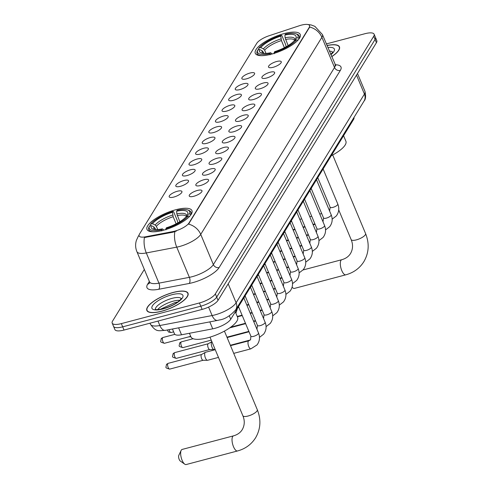 <?xml version="1.0" encoding="UTF-8"?>
<svg xmlns="http://www.w3.org/2000/svg" width="489" height="489" viewBox="0 0 489 489"><rect width="100%" height="100%" fill="white"/><g stroke="black" fill="none" stroke-linecap="round" stroke-linejoin="round"><path stroke-width="0.73" d="M175.796 209.744A24.377 7.696 -22.7 0 0 146.987 229.433A24.377 7.696 -22.7 0 0 163.155 230.307A24.377 7.696 -22.7 0 0 191.963 210.618A24.377 7.696 -22.7 0 0 175.796 209.744M284.078 33.607A24.377 7.696 -22.7 0 0 255.27 53.295A24.377 7.696 -22.7 0 0 271.438 54.169A24.377 7.696 -22.7 0 0 300.246 34.481A24.377 7.696 -22.7 0 0 284.078 33.607M246.45 78.857A6.901 2.176 157.3 0 1 242.165 78.961A6.901 2.176 157.3 0 1 243.583 76.058A6.901 2.176 157.3 0 1 250.026 73.038A6.901 2.176 157.3 0 1 254.641 73.741A6.901 2.176 157.3 0 1 246.45 78.857M239.842 89.609A6.901 2.176 157.3 0 1 235.564 89.707A6.901 2.176 157.3 0 1 236.982 86.804A6.901 2.176 157.3 0 1 243.418 83.784A6.901 2.176 157.3 0 1 248.033 84.487A6.901 2.176 157.3 0 1 239.842 89.609M233.235 100.355A6.901 2.176 157.3 0 1 228.956 100.453A6.901 2.176 157.3 0 1 230.374 97.549A6.901 2.176 157.3 0 1 236.81 94.536A6.901 2.176 157.3 0 1 241.425 95.233A6.901 2.176 157.3 0 1 233.235 100.355M226.627 111.101A6.901 2.176 157.3 0 1 222.348 111.199A6.901 2.176 157.3 0 1 223.766 108.301A6.901 2.176 157.3 0 1 230.203 105.282A6.901 2.176 157.3 0 1 234.824 105.985A6.901 2.176 157.3 0 1 226.627 111.101M220.019 121.847A6.901 2.176 157.3 0 1 215.741 121.944A6.901 2.176 157.3 0 1 217.159 119.047A6.901 2.176 157.3 0 1 223.601 116.027A6.901 2.176 157.3 0 1 228.216 116.73A6.901 2.176 157.3 0 1 220.019 121.847M213.418 132.592A6.901 2.176 157.3 0 1 209.133 132.696A6.901 2.176 157.3 0 1 210.551 129.793A6.901 2.176 157.3 0 1 216.994 126.773A6.901 2.176 157.3 0 1 221.609 127.476A6.901 2.176 157.3 0 1 213.418 132.592M206.81 143.338A6.901 2.176 157.3 0 1 202.525 143.442A6.901 2.176 157.3 0 1 203.944 140.539A6.901 2.176 157.3 0 1 210.386 137.519A6.901 2.176 157.3 0 1 215.001 138.222A6.901 2.176 157.3 0 1 206.81 143.338M200.203 154.084A6.901 2.176 157.3 0 1 195.924 154.188A6.901 2.176 157.3 0 1 197.342 151.284A6.901 2.176 157.3 0 1 203.779 148.265A6.901 2.176 157.3 0 1 208.393 148.968A6.901 2.176 157.3 0 1 200.203 154.084M193.595 164.836A6.901 2.176 157.3 0 1 189.316 164.934A6.901 2.176 157.3 0 1 190.734 162.03A6.901 2.176 157.3 0 1 197.171 159.017A6.901 2.176 157.3 0 1 201.786 159.714A6.901 2.176 157.3 0 1 193.595 164.836M186.987 175.582A6.901 2.176 157.3 0 1 182.709 175.679A6.901 2.176 157.3 0 1 184.127 172.782A6.901 2.176 157.3 0 1 190.563 169.762A6.901 2.176 157.3 0 1 195.184 170.465A6.901 2.176 157.3 0 1 186.987 175.582M180.38 186.327A6.901 2.176 157.3 0 1 176.101 186.425A6.901 2.176 157.3 0 1 177.519 183.528A6.901 2.176 157.3 0 1 183.962 180.508A6.901 2.176 157.3 0 1 188.577 181.211A6.901 2.176 157.3 0 1 180.38 186.327M173.778 197.073A6.901 2.176 157.3 0 1 169.494 197.171A6.901 2.176 157.3 0 1 170.912 194.274A6.901 2.176 157.3 0 1 177.354 191.254A6.901 2.176 157.3 0 1 181.969 191.957A6.901 2.176 157.3 0 1 173.778 197.073M273.1 67.311A6.901 2.176 157.3 0 1 268.822 67.415A6.901 2.176 157.3 0 1 270.234 64.511A6.901 2.176 157.3 0 1 276.676 61.492A6.901 2.176 157.3 0 1 281.291 62.195A6.901 2.176 157.3 0 1 273.1 67.311M266.493 78.057A6.901 2.176 157.3 0 1 262.214 78.161A6.901 2.176 157.3 0 1 263.632 75.257A6.901 2.176 157.3 0 1 270.069 72.238A6.901 2.176 157.3 0 1 274.684 72.94A6.901 2.176 157.3 0 1 266.493 78.057M259.885 88.809A6.901 2.176 157.3 0 1 255.606 88.906A6.901 2.176 157.3 0 1 257.025 86.003A6.901 2.176 157.3 0 1 263.461 82.989A6.901 2.176 157.3 0 1 268.082 83.686A6.901 2.176 157.3 0 1 259.885 88.809M253.278 99.554A6.901 2.176 157.3 0 1 248.999 99.652A6.901 2.176 157.3 0 1 250.417 96.749A6.901 2.176 157.3 0 1 256.859 93.735A6.901 2.176 157.3 0 1 261.474 94.432A6.901 2.176 157.3 0 1 253.278 99.554M246.67 110.3A6.901 2.176 157.3 0 1 242.391 110.398A6.901 2.176 157.3 0 1 243.809 107.501A6.901 2.176 157.3 0 1 250.252 104.481A6.901 2.176 157.3 0 1 254.867 105.184A6.901 2.176 157.3 0 1 246.67 110.3M240.068 121.046A6.901 2.176 157.3 0 1 235.784 121.144A6.901 2.176 157.3 0 1 237.202 118.246A6.901 2.176 157.3 0 1 243.644 115.227A6.901 2.176 157.3 0 1 248.259 115.93A6.901 2.176 157.3 0 1 240.068 121.046M233.461 131.792A6.901 2.176 157.3 0 1 229.182 131.896A6.901 2.176 157.3 0 1 230.594 128.992A6.901 2.176 157.3 0 1 237.037 125.973A6.901 2.176 157.3 0 1 241.652 126.675A6.901 2.176 157.3 0 1 233.461 131.792M226.853 142.537A6.901 2.176 157.3 0 1 222.574 142.641A6.901 2.176 157.3 0 1 223.993 139.738A6.901 2.176 157.3 0 1 230.429 136.718A6.901 2.176 157.3 0 1 235.044 137.421A6.901 2.176 157.3 0 1 226.853 142.537M220.246 153.289A6.901 2.176 157.3 0 1 215.967 153.387A6.901 2.176 157.3 0 1 217.385 150.484A6.901 2.176 157.3 0 1 223.821 147.464A6.901 2.176 157.3 0 1 228.442 148.167A6.901 2.176 157.3 0 1 220.246 153.289M213.638 164.035A6.901 2.176 157.3 0 1 209.359 164.133A6.901 2.176 157.3 0 1 210.777 161.229A6.901 2.176 157.3 0 1 217.22 158.216A6.901 2.176 157.3 0 1 221.835 158.913A6.901 2.176 157.3 0 1 213.638 164.035M207.03 174.781A6.901 2.176 157.3 0 1 202.752 174.879A6.901 2.176 157.3 0 1 204.17 171.981A6.901 2.176 157.3 0 1 210.612 168.962A6.901 2.176 157.3 0 1 215.227 169.665A6.901 2.176 157.3 0 1 207.03 174.781M200.429 185.527A6.901 2.176 157.3 0 1 196.144 185.624A6.901 2.176 157.3 0 1 197.562 182.727A6.901 2.176 157.3 0 1 204.005 179.707A6.901 2.176 157.3 0 1 208.62 180.41A6.901 2.176 157.3 0 1 200.429 185.527M193.821 196.272A6.901 2.176 157.3 0 1 189.543 196.376A6.901 2.176 157.3 0 1 190.954 193.473A6.901 2.176 157.3 0 1 197.397 190.453A6.901 2.176 157.3 0 1 202.012 191.156A6.901 2.176 157.3 0 1 193.821 196.272M299.347 25.74A12.421 3.918 157.3 0 1 301.328 25.147A12.421 3.918 157.3 0 1 309.561 25.593A12.421 3.918 157.3 0 1 309.207 27.451L188.998 222.99A12.421 3.918 157.3 0 1 172.8 231.59L145.502 236.804A12.421 3.918 157.3 0 1 139.139 235.93A12.421 3.918 157.3 0 1 139.499 234.072L256.762 43.325A12.421 3.918 157.3 0 1 269.103 35.74L299.347 25.74M353.969 117.458A13.796 4.358 157.3 0 1 353.553 119.469L230.722 319.268A13.796 4.358 157.3 0 1 212.727 328.828L181.523 334.788A13.796 4.358 157.3 0 1 174.463 333.816L172.452 329.011M173.21 292.434A22.305 7.042 -22.7 0 0 146.847 310.454A22.305 7.042 -22.7 0 0 161.645 311.255A22.305 7.042 -22.7 0 0 188.008 293.235A22.305 7.042 -22.7 0 0 173.21 292.434M309.696 27.036L188.534 224.121A16.1 13.985 31.6 0 1 200.728 234.396A18.399 5.807 157.3 0 1 179.518 246.505A18.399 5.807 157.3 0 1 176.737 247.141L146.315 252.954A18.399 5.807 157.3 0 1 136.896 251.658L149.524 281.853A18.399 5.807 -22.7 0 0 158.943 283.149L189.365 277.336A18.399 5.807 -22.7 0 0 192.146 276.701A18.399 5.807 -22.7 0 0 213.363 264.598L334.525 67.506A18.399 5.807 -22.7 0 0 335.051 64.756A22.995 7.262 157.3 0 1 340.32 70.447L219.158 267.532A4.597 3.998 31.6 0 1 213.363 264.598L200.728 234.396L321.89 37.311A16.1 13.985 -148.4 0 0 309.696 27.036M144.328 269.427L112.586 321.053A13.796 4.358 -22.7 0 0 112.189 323.119L114.884 329.562A13.796 4.358 -22.7 0 0 124.035 330.057L202.134 309.403L200.79 306.187A13.796 4.358 -22.7 0 0 216.7 297.104L375.063 39.493A13.796 4.358 -22.7 0 0 375.466 37.427A13.796 4.358 -22.7 0 1 375.063 39.493L216.7 297.104A13.796 4.358 -22.7 0 1 200.79 306.187L122.69 326.835L200.79 306.187L199.439 302.966A13.796 4.358 -22.7 0 0 215.349 293.883L373.718 36.272A13.796 4.358 -22.7 0 0 374.116 34.206A13.796 4.358 -22.7 0 0 364.965 33.71L326.34 43.924M113.534 326.34A13.796 4.358 -22.7 0 0 122.69 326.835A13.796 4.358 -22.7 0 1 113.534 326.34M176.492 230.991L173.045 232.177L144.42 237.538A16.1 8.478 79.2 0 0 146.315 252.954L158.943 283.149A4.597 2.421 -100.8 0 1 158.742 289.274A22.995 7.262 157.3 0 1 147.629 284.213L149.347 281.419M331.683 56.7A22.305 7.042 -22.7 0 0 339.458 46.877A22.305 7.042 -22.7 0 0 327.007 45.514M112.189 323.119A13.796 4.358 -22.7 0 0 121.339 323.614L199.439 302.966M202.134 309.403A13.796 4.358 -22.7 0 0 218.045 300.325L376.414 42.714A13.796 4.358 -22.7 0 0 376.811 40.648L374.116 34.206M331.652 56.62A22.078 6.968 -22.7 0 0 339.244 46.962A22.078 6.968 -22.7 0 0 327.037 45.593M161.7 311.157A22.078 6.968 -22.7 0 0 187.794 293.327A22.078 6.968 -22.7 0 0 173.149 292.532A22.078 6.968 -22.7 0 0 147.061 310.362A22.078 6.968 -22.7 0 0 161.7 311.157M292.116 287.153A7.818 2.983 75.2 0 0 293.058 288.052A7.818 2.983 75.2 0 0 294.421 288.412L345.802 274.824A7.818 2.983 -104.8 0 1 341.31 269.329A7.818 2.983 -104.8 0 1 340.943 260.423A7.818 2.983 -104.8 0 1 341.805 259.708C345.796 258.565 348.712 256.487 350.546 253.467C352.979 249.145 353.18 244.524 351.151 239.604A7.818 2.469 157.3 0 0 356.334 239.885A7.818 2.469 157.3 0 0 365.35 234.738A7.818 2.469 157.3 0 0 365.576 233.571C369.525 243.504 368.957 252.862 363.871 261.658C359.666 268.284 353.645 272.673 345.802 274.824M264.011 53.442L262.245 50.832L259.604 49.499A19.78 6.241 -22.7 0 0 261.352 53.001A19.78 6.241 -22.7 0 0 270.606 52.72L270.056 53.619L270.154 54.811M258.681 49.744L258.406 49.089L258.895 48.063A21.895 6.913 -22.7 0 1 281.346 35.251L280.796 36.149A19.78 6.241 -22.7 0 0 260.796 47.561L263.443 48.894L264.641 50.153L266.004 53.405M284.409 47.684L281.432 40.569L280.796 36.149M331.249 155.746A25.3 7.983 -22.7 0 0 345.894 141.229L343.578 135.691M281.346 35.251L281.921 35.666L285.527 44.285L286.138 46.761M297.471 40.679A22.812 7.201 -22.7 0 0 297.783 40.3L296.615 39.713A21.895 6.913 -22.7 0 1 274.164 52.531L274.262 53.723M270.056 53.619A21.895 6.913 -22.7 0 1 257.703 50.006L257.214 51.027A22.812 7.201 -22.7 0 0 257.049 53.497A22.812 7.201 -22.7 0 0 261.627 55.673M274.164 52.531L274.72 51.632A19.78 6.241 -22.7 0 0 294.714 40.22L296.615 39.713M257.703 50.006L259.604 49.499M260.796 47.561L258.895 48.063M270.606 52.72L272.22 53.961M295.918 33.802A21.895 6.913 -22.7 0 1 297.813 37.775L298.975 38.362A22.812 7.201 -22.7 0 0 299.14 35.893A22.812 7.201 -22.7 0 0 297.019 34.181L295.918 33.802A21.895 6.913 -22.7 0 0 285.454 34.163L284.904 35.061L285.124 37.775L288.107 45.605M298.975 38.362L299.134 38.741M297.813 37.775L295.906 38.276A19.78 6.241 -22.7 0 0 284.904 35.061M294.794 40.599L295.906 38.276M224.42 331.114L257.293 409.709C261.242 419.641 260.674 429 255.588 437.796C251.383 444.422 245.362 448.81 237.526 450.962A7.818 2.983 -104.8 0 1 233.033 445.467A7.818 2.983 -104.8 0 1 232.66 436.561A7.818 2.983 -104.8 0 1 233.528 435.846L182.146 449.434A7.818 2.983 75.2 0 0 181.278 450.149A7.818 2.983 75.2 0 0 181.132 450.418A7.818 2.983 75.2 0 0 181.26 457.753A7.818 2.983 75.2 0 0 184.775 464.189L180.294 461.041A3.221 1.229 -104.8 0 1 178.846 458.389A3.221 1.229 -104.8 0 1 178.791 455.369A3.221 1.229 -104.8 0 1 178.852 455.259M184.775 464.189A7.818 2.983 75.2 0 0 186.144 464.55L237.526 450.962M155.734 229.579L153.968 226.969L151.321 225.643A19.78 6.241 -22.7 0 0 153.069 229.139A19.78 6.241 -22.7 0 0 162.324 228.858L161.773 229.757L161.871 230.949M150.398 225.887L150.123 225.227L150.612 224.2A21.895 6.913 -22.7 0 1 173.063 211.389L172.513 212.287A19.78 6.241 -22.7 0 0 152.513 223.699L155.16 225.032L156.364 226.291L157.721 229.543M176.126 223.821L173.149 216.713L172.513 212.287M189.426 333.278L190.936 336.89A25.3 7.983 -22.7 0 0 207.715 337.795A25.3 7.983 -22.7 0 0 237.611 317.367L235.295 311.829M173.063 211.389L173.644 211.804L177.244 220.423L177.855 222.898M189.188 216.816A22.812 7.201 -22.7 0 0 189.5 216.438L188.338 215.851A21.895 6.913 -22.7 0 1 165.887 228.669L165.985 229.861M161.773 229.757A21.895 6.913 -22.7 0 1 149.42 226.144L148.931 227.165A22.812 7.201 -22.7 0 0 148.766 229.634A22.812 7.201 -22.7 0 0 153.344 231.81M165.887 228.669L166.437 227.77A19.78 6.241 -22.7 0 0 186.431 216.358L188.338 215.851M149.42 226.144L151.321 225.643M152.513 223.699L150.612 224.2M162.324 228.858L163.937 230.099M187.635 209.94A21.895 6.913 -22.7 0 1 189.53 213.913L190.692 214.5A22.812 7.201 -22.7 0 0 190.857 212.03A22.812 7.201 -22.7 0 0 188.736 210.319L187.635 209.94A21.895 6.913 -22.7 0 0 177.177 210.301L176.621 211.199L176.841 213.913L179.824 221.743M190.692 214.5L190.851 214.879M189.53 213.913L187.629 214.414A19.78 6.241 -22.7 0 0 176.621 211.199M186.511 216.737L187.629 214.414M215.074 349.305L214.176 349.543A4.138 1.577 -104.8 0 1 214.017 349.562A4.138 1.577 -104.8 0 1 212.049 347.288A4.138 1.577 -104.8 0 1 211.603 341.915A4.138 1.577 -104.8 0 1 211.865 341.628L208.137 343.785A2.989 1.143 -104.8 0 1 208.247 343.736M209.775 349.519A2.989 1.143 -104.8 0 1 209.659 349.531A2.989 1.143 -104.8 0 1 208.235 347.887A2.989 1.143 -104.8 0 1 207.917 344.011A2.989 1.143 -104.8 0 1 208.137 343.785M218.467 357.41L207.574 360.289A4.138 1.577 -104.8 0 1 207.409 360.307A4.138 1.577 -104.8 0 1 205.441 358.034A4.138 1.577 -104.8 0 1 204.995 352.667A4.138 1.577 -104.8 0 1 205.307 352.349A4.138 1.577 -104.8 0 1 205.453 352.288L215.239 349.696M203.167 360.265A2.989 1.143 -104.8 0 1 203.051 360.277A2.989 1.143 -104.8 0 1 201.627 358.633A2.989 1.143 -104.8 0 1 201.309 354.757A2.989 1.143 -104.8 0 1 201.529 354.531A2.989 1.143 -104.8 0 1 201.639 354.482M145.502 236.804L145.74 237.391M172.8 231.59L173.045 232.177M188.998 222.99L189.164 223.381M309.207 27.451L309.372 27.849M353.217 118.68L353.553 119.469M178.619 327.832L181.523 334.788M209.818 321.872L212.727 328.828M229.274 315.802L230.722 319.268M219.158 267.532A22.995 7.262 157.3 0 1 192.642 282.666A22.995 7.262 157.3 0 1 189.164 283.467L158.742 289.274M139.041 235.337A16.1 13.985 -148.4 0 0 138.094 236.67L136.382 240.435C135.227 244.219 135.398 247.96 136.896 251.658M174.86 231.652A16.1 8.478 79.2 0 0 176.737 247.141L189.365 277.336A4.597 2.421 -100.8 0 1 189.164 283.467M307.495 24.456L311.09 24.933L314.867 26.351L322.422 34.56A18.399 5.807 157.3 0 1 321.89 37.311L334.525 67.506A4.597 3.998 31.6 0 0 340.32 70.447M215.349 293.883L218.045 300.325M373.718 36.272L376.414 42.714M121.339 323.614L124.035 330.057M149.689 282.856A4.597 3.998 31.6 0 1 147.629 284.213M157.996 321.077L159.854 325.527A9.199 4.841 79.2 0 0 165.355 330.362C158.742 330.509 156.339 332.685 150.435 324.231A18.399 5.807 -22.7 0 0 159.854 325.527L212.122 315.546A18.399 5.807 -22.7 0 0 214.903 314.91A18.399 5.807 -22.7 0 0 236.114 302.801L364.427 94.077A18.399 5.807 -22.7 0 0 364.959 91.321C366.016 96.186 365.711 99.438 364.048 101.064L235.729 309.794A9.199 7.995 31.6 0 0 236.114 302.801L228.18 283.84M356.499 75.11L364.427 94.077A9.199 7.995 31.6 0 1 364.048 101.064M208.583 307.086L212.122 315.546A9.199 4.841 79.2 0 0 217.623 320.387L165.355 330.362M331.267 53.979A14.022 4.425 -22.7 0 0 330.527 53.943M330.851 54.707A16.779 5.293 -22.7 0 0 327.838 47.506M332.679 52.225A14.022 4.425 -22.7 0 0 329.348 51.125M179.818 300.338A14.022 4.425 -22.7 0 0 173.253 301.163A14.022 4.425 -22.7 0 0 157.654 309.604M181.223 298.59A14.022 4.425 -22.7 0 0 172.073 298.345A14.022 4.425 -22.7 0 0 155.416 309.384M163.075 308.92A16.779 5.293 -22.7 0 0 182.421 297.88A16.779 5.293 -22.7 0 0 171.78 294.769A16.779 5.293 -22.7 0 0 152.434 305.808A16.779 5.293 -22.7 0 0 163.075 308.92M263.449 52.097A17.017 5.373 -22.7 0 0 263.32 53.393M281.432 40.569A17.017 5.373 -22.7 0 0 264.641 50.153M262.245 50.832A17.69 5.587 -22.7 0 0 262.825 53.338M281.016 38.863A17.69 5.587 -22.7 0 0 263.443 48.894M294.922 40.165A17.69 5.587 -22.7 0 0 285.124 37.775M294.659 40.287A17.017 5.373 -22.7 0 0 285.545 39.487M257.293 409.709A7.818 2.469 157.3 0 1 257.067 410.876A7.818 2.469 157.3 0 1 248.057 416.023A7.818 2.469 157.3 0 1 242.868 415.742C244.897 420.662 244.696 425.283 242.269 429.605C240.429 432.624 237.513 434.703 233.528 435.846M155.166 228.235A17.017 5.373 -22.7 0 0 155.037 229.53M173.149 216.713A17.017 5.373 -22.7 0 0 156.364 226.291M153.968 226.969A17.69 5.587 -22.7 0 0 154.548 229.475M172.733 215.001A17.69 5.587 -22.7 0 0 155.16 225.032M186.639 216.303A17.69 5.587 -22.7 0 0 176.841 213.913M186.382 216.425A17.017 5.373 -22.7 0 0 177.262 215.625M323.119 168.974L337.789 204.047A4.138 1.308 157.3 0 1 337.593 204.775A4.138 1.308 157.3 0 1 332.899 207.391A4.138 1.308 157.3 0 1 330.154 207.244L329.61 211.028M316.511 179.72L331.181 214.793A4.138 1.308 157.3 0 1 330.986 215.527A4.138 1.308 157.3 0 1 326.291 218.137A4.138 1.308 157.3 0 1 323.547 217.99L322.997 221.768M309.904 190.465L324.574 225.539A4.138 1.308 157.3 0 1 324.384 226.273A4.138 1.308 157.3 0 1 319.684 228.883A4.138 1.308 157.3 0 1 316.939 228.736L316.401 232.513M303.296 201.217L317.972 236.285A4.138 1.308 157.3 0 1 317.777 237.018A4.138 1.308 157.3 0 1 313.076 239.628A4.138 1.308 157.3 0 1 310.332 239.482L309.794 243.259M296.695 211.963L311.365 247.031A4.138 1.308 157.3 0 1 311.169 247.764A4.138 1.308 157.3 0 1 306.469 250.374A4.138 1.308 157.3 0 1 303.724 250.227L303.18 254.011M290.087 222.709L304.757 257.782A4.138 1.308 157.3 0 1 304.561 258.51A4.138 1.308 157.3 0 1 299.867 261.126A4.138 1.308 157.3 0 1 297.116 260.973L296.572 264.757M283.479 233.455L298.149 268.528A4.138 1.308 157.3 0 1 297.954 269.256A4.138 1.308 157.3 0 1 293.259 271.872A4.138 1.308 157.3 0 1 290.515 271.719L289.971 275.509M276.872 244.2L291.542 279.274A4.138 1.308 157.3 0 1 291.346 280.008A4.138 1.308 157.3 0 1 286.652 282.618A4.138 1.308 157.3 0 1 283.907 282.471L283.357 286.248M270.264 254.946L284.934 290.02A4.138 1.308 157.3 0 1 284.745 290.753A4.138 1.308 157.3 0 1 280.044 293.363A4.138 1.308 157.3 0 1 277.3 293.217L276.762 296.994M263.657 265.692L278.333 300.766A4.138 1.308 157.3 0 1 278.137 301.499A4.138 1.308 157.3 0 1 273.437 304.109A4.138 1.308 157.3 0 1 270.692 303.962L270.148 307.746M190.789 336.536L189.53 336.872A2.989 1.143 -104.8 0 1 189.072 336.774M181.064 342.111A2.989 1.143 -104.8 0 1 181.395 341.835L179.61 343.162A2.989 2.598 31.6 0 1 181.064 342.111A2.989 1.143 -104.8 0 0 181.205 345.515A2.989 1.143 -104.8 0 0 182.923 347.618L211.242 340.13M257.055 276.444L271.725 311.511A4.138 1.308 157.3 0 1 271.529 312.245A4.138 1.308 157.3 0 1 266.829 314.855A4.138 1.308 157.3 0 1 264.084 314.708L263.54 318.492M174.457 352.856A2.989 1.143 -104.8 0 1 174.787 352.587L173.002 353.908A2.989 2.598 31.6 0 1 174.457 352.856A2.989 1.143 -104.8 0 0 174.597 356.261A2.989 1.143 -104.8 0 0 176.315 358.364L209.72 349.531M250.447 287.19L265.117 322.263A4.138 1.308 157.3 0 1 264.922 322.991A4.138 1.308 157.3 0 1 260.227 325.607A4.138 1.308 157.3 0 1 257.477 325.454L256.933 329.238M167.849 363.602A2.989 1.143 -104.8 0 1 168.179 363.333L166.394 364.653A2.989 2.598 31.6 0 1 167.849 363.602A2.989 1.143 -104.8 0 0 167.99 367.013A2.989 1.143 -104.8 0 0 169.707 369.109L203.112 360.277M243.84 297.935L258.51 333.009A4.138 1.308 157.3 0 1 258.314 333.736A4.138 1.308 157.3 0 1 253.62 336.353A4.138 1.308 157.3 0 1 250.875 336.2L250.576 339.721L248.779 340.827L230.502 345.662M258.51 333.009C260.197 337.306 259.702 341.273 257.018 344.916L250.9 348.834A4.138 1.577 -104.8 0 1 248.516 345.925A4.138 1.577 -104.8 0 1 248.32 341.206A4.138 1.577 -104.8 0 1 248.394 341.108A4.138 1.577 -104.8 0 1 248.779 340.827M173.644 331.854L171.064 332.538A2.989 1.143 -104.8 0 1 169.121 329.647M162.599 337.777A2.989 1.143 -104.8 0 1 162.929 337.508L161.144 338.828A2.989 2.598 31.6 0 1 162.599 337.777A2.989 1.143 -104.8 0 0 162.739 341.181A2.989 1.143 -104.8 0 0 164.457 343.284L190.71 336.34M139.078 235.075L138.094 236.67M322.422 34.56L335.76 65.648L335.197 65.489M149.524 281.853L149.665 282.984L149.86 282.593M235.729 309.794C230.295 315.815 224.934 319.189 219.64 319.922L217.623 320.387M364.959 91.321L357.496 73.484M150.435 324.231L150.001 323.192M332.82 52.488L332.746 52.042L330.747 54.456M339.635 47.891L339.244 46.962M177.819 301.988L174.671 302.667L160.233 309.348M181.37 298.852L181.297 298.406L180.068 300.087C176.443 303.541 170.881 306.401 163.381 308.669C154.61 310.564 155.539 309.03 155.239 309.305L155.502 309.671M188.186 294.256L187.794 293.327M147.452 311.291L147.061 310.362M292.061 287.355L293.058 288.052M332.703 154.976L365.576 233.571M257.758 55.196L257.049 53.497M299.849 37.586L299.14 35.893M341.805 259.708L303.046 269.959M338.724 209.903L351.151 239.604M178.791 455.369L181.132 450.418M149.475 231.334L148.766 229.634M191.566 213.724L190.857 212.03M209.995 337.147L242.868 415.742M337.789 204.047C339.476 208.345 338.981 212.312 336.298 215.955L332.159 219.164M314.916 223.907L313.003 224.414M304.922 226.548L303.009 227.055M294.928 229.194L293.009 229.702M317.777 177.66L330.154 207.244M321.689 213.552L319.775 214.06M311.695 216.193L309.775 216.7M301.695 218.84L299.781 219.347M291.701 221.48L290.674 221.755M331.181 214.793C332.868 219.09 332.373 223.063 329.69 226.7L325.552 229.909M308.314 234.653L306.395 235.16M298.314 237.299L296.401 237.801M288.321 239.94L286.401 240.447M311.169 188.406L323.547 217.99M315.081 224.298L313.168 224.806M305.087 226.945L303.174 227.452M295.093 229.585L293.174 230.093M285.093 232.232L284.066 232.501M324.574 225.539C326.267 229.836 325.766 233.809 323.088 237.446L318.944 240.655M301.707 245.399L299.788 245.906M291.707 248.045L289.794 248.553M281.713 250.686L279.8 251.193M304.568 199.157L316.939 228.736M308.48 235.044L306.56 235.551M298.479 237.691L296.566 238.198M288.486 240.331L286.566 240.839M278.486 242.978L277.459 243.247M317.972 236.285C319.659 240.582 319.158 244.555 316.481 248.198L312.337 251.401M295.099 256.144L293.186 256.652M285.105 258.791L283.186 259.298M275.105 261.432L273.192 261.939M297.96 209.903L310.332 239.482M301.872 245.796L299.953 246.297M291.872 248.436L289.959 248.944M281.878 251.077L279.959 251.584M271.878 253.724L270.851 253.993M311.365 247.031C313.052 251.334 312.557 255.301 309.873 258.944L305.735 262.147M288.492 266.896L286.578 267.397M278.498 269.537L276.578 270.044M268.498 272.177L266.584 272.685M291.352 220.649L303.724 250.227M295.264 256.542L293.345 257.049M285.264 259.182L283.351 259.69M275.27 261.829L273.357 262.33M265.276 264.47L264.243 264.745M304.757 257.782C306.444 262.08 305.949 266.047 303.266 269.69L299.127 272.899M281.884 277.642L279.971 278.149M271.89 280.283L269.971 280.79M261.89 282.929L259.977 283.437M284.745 231.395L297.116 260.973M288.657 267.287L286.743 267.795M278.663 269.928L276.743 270.435M268.663 272.575L266.749 273.082M258.669 275.215L257.636 275.49M298.149 268.528C299.836 272.825 299.341 276.792 296.658 280.435L292.52 283.644M275.276 288.388L273.363 288.895M265.282 291.028L263.369 291.536M255.289 293.675L253.369 294.182M278.137 242.141L290.515 271.719M282.049 278.033L280.136 278.541M272.055 280.674L270.136 281.181M262.055 283.32L260.142 283.828M252.061 285.961L251.034 286.236M291.542 279.274C293.229 283.571 292.734 287.544 290.05 291.181L285.912 294.39M268.675 299.134L266.756 299.641M258.675 301.78L256.762 302.281M248.681 304.421L246.762 304.928M271.529 252.886L283.907 282.471M275.441 288.779L273.528 289.286M265.448 291.426L263.528 291.927M255.454 294.066L253.534 294.574M245.454 296.707L244.427 296.982M284.934 290.02C286.627 294.317 286.126 298.29 283.449 301.927L279.305 305.136M262.067 309.879L260.148 310.387M252.067 312.526L250.154 313.033M242.073 315.167L237.232 316.45M264.928 263.632L277.3 293.217M268.834 299.525L266.921 300.032M258.84 302.171L256.927 302.679M248.846 304.812L246.927 305.319M238.846 307.459L237.819 307.728M278.333 300.766C280.02 305.063 279.519 309.036 276.841 312.679L272.697 315.882M255.46 320.625L253.546 321.132M245.466 323.272L230.741 327.165M258.32 274.384L270.692 303.962M262.232 310.27L260.313 310.778M252.232 312.917L250.319 313.425M242.238 315.558L237.391 316.841M189.53 336.872L188.412 336.952M271.725 311.511C273.412 315.815 272.917 319.782 270.234 323.425L266.095 326.628M248.852 331.377L226.951 337.166M251.713 285.13L264.084 314.708M255.625 321.022L253.705 321.53M245.625 323.663L229.757 327.862M181.395 341.835L193.143 338.73M182.923 347.618C177.397 346.029 179.5 346.298 179.61 343.162M265.117 322.263C266.805 326.56 266.309 330.527 263.626 334.17L259.488 337.373M250.337 339.983L230.337 345.271M245.105 295.876L257.477 325.454M249.017 331.768L227.116 337.557M209.659 349.531L214.017 349.562M174.787 352.587L208.186 343.755M176.315 358.364C170.789 356.774 172.892 357.049 173.002 353.908M250.9 348.834L233.73 353.37M201.529 354.531L205.307 352.349M238.498 306.621L250.875 336.2M203.051 360.277L207.409 360.307M168.179 363.333L201.584 354.501M169.707 369.109C164.182 367.52 166.284 367.795 166.394 364.653M303.455 201.584L303.535 200.832M296.847 212.33L296.927 211.578M290.24 223.076L290.319 222.324M283.632 233.821L283.712 233.07M277.025 244.567L277.11 243.822M270.417 255.319L270.503 254.567M263.815 266.065L263.895 265.313M257.208 276.811L257.287 276.059M250.6 287.556L250.68 286.805M243.993 298.302L244.072 297.55M235.9 313.266L237.471 308.302M171.064 332.538L168.46 332.007L167.33 329.989M162.929 337.508L174.854 334.354M164.457 343.284C158.931 341.695 161.034 341.97 161.144 338.828"/></g></svg>
